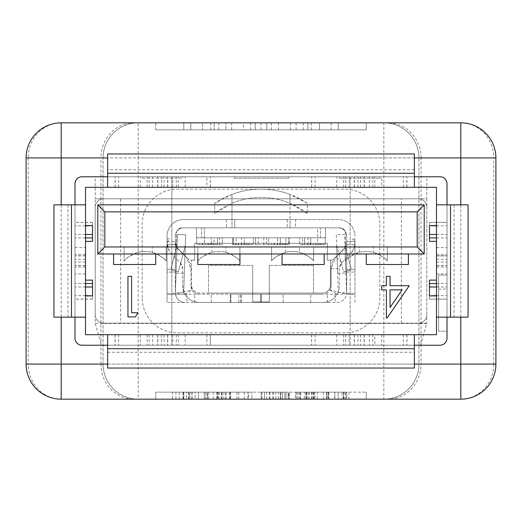 <?xml version="1.0" encoding="UTF-8"?>
<svg xmlns="http://www.w3.org/2000/svg" width="522" height="522" viewBox="0 0 522 522"><rect width="100%" height="100%" fill="white"/><g stroke="black" fill="none" stroke-linecap="round" stroke-linejoin="round"><path stroke-width="0.39" stroke-dasharray="2.61 1.96" d="M195.15 392.159L175.927 392.159L195.15 392.159L179.209 392.159L195.15 392.159L195.15 399.173L198.425 399.173L175.927 399.173L195.15 399.173L179.209 399.173L195.15 399.173L195.15 392.159M278.298 392.159L266.625 392.159L278.298 392.159L278.298 399.173L288.183 399.173L266.625 399.173L278.298 399.173M295.687 392.159L317.245 392.159L295.687 392.159L295.687 399.173L304.3 399.173L304.3 392.159M346.119 392.159L323.34 392.159L346.119 392.159L346.119 399.173L346.771 399.173L346.771 392.159M346.771 399.173L343.496 399.173L343.496 392.159L343.346 399.173L334.883 399.173L334.883 392.159M155.713 392.159L183.79 392.159L155.713 392.159L155.713 399.173L366.287 399.173L155.713 399.173L155.713 392.159M338.21 392.159L183.79 392.159L366.287 392.159L338.21 392.159L338.21 399.173L338.21 392.159M247.878 392.159L213.191 392.159L247.878 392.159L247.878 399.173L213.191 399.173L247.878 399.173M204.285 392.159L189.754 392.159L204.285 392.159L189.754 392.159L204.285 392.159L204.285 399.173L207.567 399.173L207.567 392.159L207.567 399.173L189.754 399.173L189.754 392.159L189.754 399.173L204.285 399.173L204.285 392.159L204.285 399.173L189.754 399.173L189.754 392.159L189.754 399.173L204.285 399.173L204.285 392.159M172.417 392.159L186.478 392.159L172.417 392.159L172.417 399.173L186.478 399.173L186.478 392.159L186.478 399.173L172.417 399.173L172.417 392.159M342.086 392.159L308.104 392.159L342.086 392.159L342.086 399.173L345.577 399.173L345.577 392.159M297.325 399.173L297.325 392.159L300.607 392.159L297.325 392.159L297.325 399.173L300.607 399.173L300.607 392.159L300.607 399.173L297.325 399.173L300.607 399.173M288.666 399.173L261.235 399.173L286.076 399.173L286.076 392.159L261.235 392.159L286.076 392.159L286.076 399.173L289.358 399.173L289.358 392.159L289.358 399.173L288.666 399.173L288.666 392.159M248.576 392.159L251.858 392.159L248.576 392.159L248.576 399.173L251.858 399.173L251.858 392.159L251.858 399.173L248.576 399.173L248.576 392.159M225.615 392.159L205.459 392.159L229.36 392.159L208.741 392.159L225.615 392.159L225.615 399.173L221.863 399.173L221.863 392.159M142.167 297.755L142.167 224.245A35.098 35.098 0 0 1 177.265 189.147L344.735 189.147A35.098 35.098 0 0 1 379.833 224.245L379.833 297.755A35.098 35.098 0 0 1 344.735 332.853L177.265 332.853A35.098 35.098 0 0 1 142.167 297.755A35.098 35.098 0 0 0 177.265 332.853L344.735 332.853A35.098 35.098 0 0 0 379.833 297.755L379.833 224.245A35.098 35.098 0 0 0 344.735 189.147L177.265 189.147A35.098 35.098 0 0 0 142.167 224.245L142.167 297.755M155.713 129.841L366.287 129.841L155.713 129.841L155.713 122.827L183.79 122.827L155.713 122.827L155.713 129.841M243.454 122.827L278.546 122.827L266.794 122.827L266.794 129.841L290.304 129.841L231.696 129.841L331.196 129.841L266.794 129.841L266.794 122.827L231.696 122.827L255.206 122.827L255.206 129.841L190.804 129.841L255.206 129.841L255.206 122.827L202.562 122.827L202.562 129.841L202.562 122.827L190.804 122.827L190.804 129.841L190.804 122.827L225.902 122.827L225.902 129.841L225.902 122.827L214.144 122.827L214.144 129.841L214.144 122.827L255.206 122.827L255.206 129.841L255.206 122.827L243.454 122.827L243.454 129.841M418.938 364.082A35.098 35.098 0 0 1 383.84 399.173A35.098 35.098 0 0 0 418.938 364.082A35.098 35.098 0 0 1 383.84 399.173L383.84 364.082L418.938 364.082L418.938 157.918L418.938 364.082L421.052 364.082L421.052 157.918L493.786 157.918L493.786 364.082L421.052 364.082A35.098 32.977 -90 0 1 388.074 399.173L133.926 399.173A35.098 32.977 90 0 1 100.948 364.082L28.214 364.082L28.214 157.918L100.948 157.918L100.948 364.082L103.062 364.082L103.062 157.918L103.062 364.082A35.098 35.098 0 0 0 138.16 399.173A35.098 35.098 0 0 1 103.062 364.082A35.098 35.098 0 0 0 138.16 399.173L138.16 157.918L383.84 157.918L383.84 364.082L103.062 364.082M388.074 399.173L460.802 399.173A35.098 32.977 -90 0 0 493.786 364.082L495.9 364.082M26.1 364.082L28.214 364.082A35.098 32.977 90 0 0 61.198 399.173L133.926 399.173M85.517 204.846L53.929 204.846L53.929 317.154L74.985 317.154L74.985 183.79A7.021 7.021 0 0 1 82.006 176.769A7.021 7.021 0 0 0 74.985 183.79A7.021 7.021 0 0 1 82.006 176.769L439.994 176.769A7.021 7.021 0 0 1 447.015 183.79A7.021 7.021 0 0 0 439.994 176.769L107.63 176.769L107.63 187.294M82.006 176.769L439.994 176.769A7.021 7.021 0 0 1 447.015 183.79L447.015 338.21A7.021 7.021 0 0 1 439.994 345.231A7.021 7.021 0 0 0 447.015 338.21L447.015 204.846L447.015 317.154L447.015 289.077L447.015 317.154L468.071 317.154L468.071 204.846L436.483 204.846M447.015 183.79L447.015 275.042L438.591 275.042L438.591 331.196L438.591 275.042L447.015 275.042L447.015 331.196L438.591 331.196L447.015 331.196L447.015 338.21A7.021 7.021 0 0 1 439.994 345.231L82.006 345.231A7.021 7.021 0 0 1 74.985 338.21A7.021 7.021 0 0 0 82.006 345.231L414.37 345.231L107.63 345.231L107.63 368.043L414.37 368.043L414.37 334.706M338.21 122.827L183.79 122.827L366.287 122.827L338.21 122.827L338.21 129.841L338.21 122.827M495.9 157.918L493.786 157.918A35.098 32.977 -90 0 0 460.802 122.827L138.16 122.827L138.16 157.918L103.062 157.918A35.098 35.098 0 0 1 138.16 122.827L61.198 122.827A35.098 32.977 90 0 0 28.214 157.918L26.1 157.918M418.938 157.918A35.098 35.098 0 0 0 383.84 122.827A35.098 35.098 0 0 1 418.938 157.918L383.84 157.918L383.84 122.827A35.098 35.098 0 0 1 418.938 157.918L421.052 157.918A35.098 32.977 -90 0 0 388.074 122.827M103.062 157.918A35.098 35.098 0 0 1 138.16 122.827A35.098 35.098 0 0 0 103.062 157.918L100.948 157.918A35.098 32.977 90 0 1 133.926 122.827M366.287 129.841L366.287 122.827L366.287 129.841M366.287 392.159L366.287 399.173L366.287 392.159M261 122.827L261 129.841M278.546 122.827L278.546 129.841M266.794 122.827L266.794 129.841L266.794 122.827L307.856 122.827L307.856 129.841L307.856 122.827L296.098 122.827L331.196 122.827L319.438 122.827L319.438 129.841L319.438 122.827L266.794 122.827M74.985 338.21L74.985 183.79L74.985 338.21A7.021 7.021 0 0 0 82.006 345.231L439.994 345.231M420.425 345.231L426.813 323.177L350.145 323.177L350.145 176.769L350.145 345.231L350.145 323.177L426.813 323.177L426.813 314.753A8.424 8.424 0 0 1 418.39 323.177L103.61 323.177L418.39 323.177A8.424 8.424 0 0 0 426.813 314.753L426.813 207.241A8.424 8.424 0 0 0 418.39 198.823L103.61 198.823A8.424 8.424 0 0 0 95.187 207.247L95.187 314.759A8.424 8.424 0 0 0 103.61 323.177A8.424 8.424 0 0 1 95.187 314.759L95.187 198.823L171.855 198.823L171.855 176.769L95.187 176.769L426.813 176.769L171.855 176.769L171.855 345.231L420.425 345.231L171.855 345.231L171.855 198.823L95.187 198.823L95.187 176.769M95.187 207.241A8.424 8.424 0 0 1 103.61 198.823L418.39 198.823A8.424 8.424 0 0 1 426.813 207.241L426.813 198.823L350.145 198.823L426.813 198.823L426.813 176.769M401.385 323.177L401.385 198.823M120.615 323.177L171.855 323.177L120.615 323.177L120.615 198.823M426.813 323.47L95.187 323.47L95.187 314.759M95.187 323.47L101.575 345.231M426.813 314.753L426.813 207.241M334.883 399.173L323.34 399.173L334.7 399.173L334.7 392.159M334.7 399.173L346.119 399.173M323.34 399.173L323.34 392.159M326.622 399.173L326.622 392.159L326.622 399.173M326.994 399.173L326.994 392.159M343.496 399.173L343.496 392.159M317.245 399.173L306.127 399.173L306.127 392.159L306.127 399.173L317.245 399.173L317.245 392.159M306.127 399.173L296.15 399.173L311.621 399.173L309.213 399.173L309.213 392.159M309.213 399.173L304.3 399.173M311.621 399.173L311.621 392.159M306.257 399.173L306.257 392.159M299.119 399.173L299.119 392.159M296.15 399.173L296.15 392.159M305.892 399.173L305.892 392.159M345.577 399.173L308.104 399.173L314.903 399.173L314.903 392.159L314.903 399.173L328.097 399.173L328.097 392.159M312.861 399.173L312.861 392.159M300.274 399.173L300.274 392.159M298.962 399.173L298.962 392.159M314.153 399.173L314.153 392.159M280.451 399.173L272.719 399.173L280.451 399.173L280.451 392.159L284.901 392.159L272.719 392.159L280.451 392.159M282.728 399.173L269.907 399.173L282.728 399.173L282.728 392.159L284.901 392.159L269.907 392.159L282.728 392.159M288.183 399.173L288.183 392.159L288.183 399.173M266.625 399.173L266.625 392.159M273.665 399.173L273.665 392.159M269.437 399.173L269.437 392.159M284.901 399.173L284.901 392.159L284.901 399.173M282.702 399.173L282.702 392.159M272.719 399.173L272.719 392.159M280.229 399.173L280.229 392.159M269.907 399.173L269.907 392.159M275.89 399.173L275.89 392.159M230.339 399.173L236.955 399.173L223.892 399.173L230.339 399.173L230.339 392.159L236.955 392.159L230.339 392.159M230.535 399.173L230.535 392.159M230.065 399.173L230.065 392.159M244.296 399.173L244.296 392.159M238.737 399.173L238.737 392.159M222.163 399.173L222.163 392.159M216.76 399.173L216.76 392.159M213.191 399.173L213.191 392.159M223.892 399.173L223.892 392.159M236.955 399.173L236.955 392.159M348.885 399.173L348.885 392.159M328.097 399.173L328.84 399.173L328.84 392.159M328.84 399.173L342.086 399.173M311.399 399.173L311.399 392.159M308.104 399.173L308.104 392.159M312.959 399.173L312.959 392.159M313.435 399.173L313.435 392.159M328.495 399.173L328.495 392.159M343.587 399.173L343.587 392.159M344.057 399.173L344.057 392.159M261.979 399.173L261.979 392.159M261.235 399.173L261.235 392.159L261.235 399.173M264.517 399.173L264.517 392.159L264.517 399.173M221.863 399.173L206.862 399.173L206.862 392.159L206.862 399.173L219.299 399.173L219.299 392.159M219.299 399.173L205.459 399.173L229.36 399.173L208.741 399.173L217.557 399.173L217.557 392.159M217.557 399.173L225.615 399.173M208.741 399.173L208.741 392.159M218.02 399.173L218.02 392.159M226.078 399.173L226.078 392.159M229.36 399.173L229.36 392.159M218.209 399.173L218.209 392.159M205.459 399.173L205.459 392.159M216.963 399.173L216.963 392.159M221.269 399.173L221.269 392.159M198.425 399.173L198.425 392.159L198.425 399.173M183.222 399.173L183.222 392.159M175.927 399.173L175.927 392.159M182.928 399.173L182.928 392.159M188.749 399.173L188.749 392.159M179.209 399.173L179.209 392.159M166.237 246.958L166.237 261L166.237 246.958L152.202 246.958L152.202 252.387C160.652 255.897 165.337 258.768 166.237 261A28.077 28.077 0 0 0 124.125 261L124.125 246.958L166.237 246.958M239.944 246.958L239.944 261L239.944 246.958L225.902 246.958L225.902 252.387C234.358 255.897 239.037 258.768 239.944 261A28.077 28.077 0 0 0 197.825 261L197.825 246.958L239.944 246.958M285.567 252.387L285.567 246.958L271.531 246.958L313.644 246.958L313.644 261L313.644 246.958L299.608 246.958L299.608 252.387C308.058 255.897 312.743 258.768 313.644 261A28.077 28.077 0 0 0 271.531 261L271.531 246.958L271.531 261C272.425 258.768 277.11 255.897 285.567 252.387A28.077 28.077 0 0 1 299.608 252.387M387.35 246.958L387.35 261L387.35 246.958L373.308 246.958L373.308 252.387C381.765 255.897 386.443 258.768 387.35 261A28.077 28.077 0 0 0 345.231 261L345.231 246.958L387.35 246.958M131.59 312.743L137.834 312.743L135.452 316.9L127.949 316.9L127.949 276.34L131.59 276.34L131.59 312.743M390.045 285.697L409.287 285.697L387.148 317.944L386.404 317.944L386.404 289.86L381.726 289.86L381.726 285.697L386.404 285.697L386.404 276.34L390.045 276.34L390.045 285.697M436.483 280.131L436.483 241.34L436.483 280.131M85.517 247.558L85.517 334.706L436.483 334.706L436.483 187.294L85.517 187.294L85.517 247.558L74.985 247.558L74.985 222.352L74.985 299.119L74.985 247.558M85.517 265.737L85.517 241.34L85.517 280.131L85.517 265.737L74.985 265.737M282.056 253.979L282.056 264.51L324.175 264.51L324.175 253.979L366.287 253.979L366.287 264.51L408.406 264.51L408.406 253.979L424.203 253.979L424.203 204.846L97.797 204.846L97.797 253.979L113.594 253.979L113.594 264.51L155.713 264.51L155.713 253.979L197.825 253.979L197.825 264.51L239.944 264.51L239.944 253.979L324.175 253.979M447.015 255.878L447.015 299.119L447.015 222.352L447.015 255.878L436.483 255.878L447.015 255.878M408.406 253.979L366.287 253.979M155.713 253.979L113.594 253.979M239.944 253.979L197.825 253.979M374.855 345.231L311.601 345.231L374.855 345.231L374.855 334.706L406.938 334.706L311.601 334.706L374.855 334.706M210.327 345.231L115.062 345.231L210.327 345.231L210.399 334.706L115.062 334.706L210.327 334.706M414.37 187.294L414.37 153.957L107.63 153.957L107.63 176.769L414.37 176.769M436.483 317.154L447.015 317.154L438.591 317.154L438.591 289.077L438.591 317.154M107.63 334.706L107.63 345.231M74.985 204.846L74.985 317.154L85.517 317.154M182.654 176.769L142.519 176.769L182.654 176.769L182.654 178.172L182.654 176.769M380.029 176.769L339.346 176.769L380.029 176.769L380.029 178.172L380.029 176.769M288.764 176.769L234.332 176.769L288.764 176.769L288.764 178.172L288.764 176.769M206.888 176.769L115.062 176.769L210.399 176.769L206.888 176.769L206.888 187.294L115.062 187.294L206.888 187.294M381.732 176.769L311.601 176.769L381.732 176.769L381.732 187.294L406.938 187.294L311.601 187.294L381.732 187.294M354.412 187.294L354.412 176.769L354.412 187.294M364.128 187.294L364.128 176.769L364.128 187.294M157.872 187.294L157.872 176.769L157.872 187.294M167.588 187.294L167.588 176.769L167.588 187.294M364.128 334.706L364.128 345.231L364.128 334.706M354.412 334.706L354.412 345.231L354.412 334.706M167.588 334.706L167.588 345.231L167.588 334.706M157.872 334.706L157.872 345.231L157.872 334.706M92.538 225.563L92.538 222.352L92.538 225.563M92.538 225.863L92.538 241.34M92.538 280.131L92.538 295.615M92.538 295.909L92.538 299.119L92.538 295.909M85.517 255.878L74.985 255.878L85.517 255.878M85.517 265.594L74.985 265.594L85.517 265.594M429.462 299.054L429.462 295.909L429.462 299.119L447.015 299.054M429.462 280.131L429.462 295.615M429.462 225.863L429.462 241.34M429.462 222.424L429.462 225.563L429.462 222.424L447.015 222.424M436.483 265.594L447.015 265.594L436.483 265.594M402.136 289.86L390.045 289.86L390.045 307.478L402.136 289.86M359.273 252.387L359.273 246.958L345.231 246.958L345.231 261C346.132 258.768 350.81 255.897 359.273 252.387A28.077 28.077 0 0 1 373.308 252.387M359.273 246.958L373.308 246.958M285.567 246.958L299.608 246.958M211.867 252.387L211.867 246.958L197.825 246.958L197.825 261C198.725 258.768 203.404 255.897 211.867 252.387A28.077 28.077 0 0 1 225.902 252.387M211.867 246.958L225.902 246.958M138.16 252.387L138.16 246.958L124.125 246.958L124.125 261C125.019 258.768 129.704 255.897 138.16 252.387A28.077 28.077 0 0 1 152.202 252.387M138.16 246.958L152.202 246.958M438.591 289.077L447.015 289.077M234.332 178.172L288.764 178.172L234.332 178.172L234.332 176.769L234.332 178.172M339.346 178.172L380.029 178.172L339.346 178.172L339.346 176.769L339.346 178.172M142.519 178.172L182.654 178.172L142.519 178.172L142.519 176.769L142.519 178.172M183.62 227.84L290.017 227.84L290.017 219.547L338.38 219.547A16.58 16.58 0 0 1 354.96 236.127A16.58 16.58 0 0 0 338.38 219.547L183.62 219.547L231.983 219.547L231.983 227.84L231.983 194.393A82.907 82.907 0 0 1 290.017 194.393L290.017 203.312A74.613 74.613 0 0 0 231.983 203.312L214.712 213.531L214.712 203.273L231.983 194.393L231.983 219.547L290.017 219.547L290.017 194.393L307.288 203.273L307.288 213.531L290.017 203.312L290.017 227.84L338.38 227.84A8.293 8.293 0 0 1 346.667 236.127A8.293 8.293 0 0 0 338.38 227.84L183.62 227.84A8.293 8.293 0 0 0 175.333 236.127A8.293 8.293 0 0 1 183.62 227.84M234.743 227.84L287.257 227.84L234.743 227.84L234.743 219.547L226.457 219.547L287.257 219.547L234.743 219.547L234.743 227.84M295.543 227.84L287.257 227.84L295.543 227.84L295.543 219.547L287.257 219.547L295.543 219.547L295.543 227.84M226.457 219.547L226.457 227.84L226.457 219.547M261.274 294.16L261.274 302.453L261.274 294.16L241.314 294.16L261.274 294.16L261.274 302.453L261.274 294.16L269.293 294.16L269.293 302.453L322.766 302.453L241.314 302.453L269.293 302.453L269.293 294.16L322.766 294.16L261.274 294.16M230.881 294.16L241.314 294.16L230.881 294.16L230.881 302.453L241.314 302.453L230.881 302.453L230.881 294.16M329.943 290.017L337.127 294.16A16.58 16.58 0 0 0 339.346 285.873A16.58 16.58 0 0 1 322.766 302.453A16.58 16.58 0 0 0 337.127 294.16L354.96 294.16L354.96 238.893L352.415 238.893L354.96 238.893L354.96 242.567A16.58 16.58 0 0 1 350.158 254.24L341.747 262.723A8.293 8.293 0 0 0 339.346 268.556L339.346 285.873L339.346 268.556L341.747 262.723L335.861 256.883A16.58 16.58 0 0 0 331.052 268.556L331.052 285.873A8.293 8.293 0 0 1 322.766 294.16A8.293 8.293 0 0 0 329.943 290.017L346.667 294.16L346.667 242.567A8.293 8.293 0 0 1 344.266 248.407L335.861 256.883L331.052 268.556L331.052 285.873A8.293 8.293 0 0 1 329.943 290.017M335.861 256.883L344.266 248.407L346.667 242.567L346.667 236.127L346.667 294.16L354.96 294.16L354.96 242.567A16.58 16.58 0 0 1 352.859 250.645L350.158 254.24L341.747 262.723M346.667 269.293L346.667 244.42L346.667 269.293L354.96 269.293L354.96 244.42L354.96 272.053L354.96 269.293L346.667 269.293M346.667 241.653L346.667 244.42L346.667 241.653L354.96 241.653L354.96 244.42L354.96 241.653L346.667 241.653M183.105 292.235L192.057 290.017A8.293 8.293 0 0 0 199.234 294.16A8.293 8.293 0 0 1 190.948 285.873L192.057 290.017L184.873 294.16L182.654 285.873L182.654 268.556L180.253 262.723L171.842 254.24A16.58 16.58 0 0 1 169.141 250.645L167.04 242.567L169.585 238.893L167.04 238.893L167.04 242.567L167.04 236.127A16.58 16.58 0 0 1 183.62 219.547A16.58 16.58 0 0 0 167.04 236.127L167.04 294.16L175.333 294.16L175.333 236.127L175.333 294.16L167.04 294.16L184.873 294.16A16.58 16.58 0 0 0 199.234 302.453A16.58 16.58 0 0 1 182.654 285.873L182.654 268.556A8.293 8.293 0 0 0 180.253 262.723L171.842 254.24A16.58 16.58 0 0 1 167.04 242.567L167.04 294.16L336.951 294.16A1.383 1.383 0 0 0 338.328 292.731L336.305 234.743L344.592 234.456L346.615 292.444A9.67 9.67 0 0 1 336.951 302.453L167.04 302.453L336.951 302.453A9.67 9.67 0 0 0 346.615 292.444L344.592 234.456L336.305 234.743L338.328 292.731A1.383 1.383 0 0 1 336.951 294.16L167.04 294.16L167.04 302.453L167.04 294.16L183.105 292.235L175.333 294.16M169.585 238.893L167.04 238.893L167.17 243.546L168.045 248.126L169.141 250.638M175.333 272.053L175.333 269.293L175.333 272.053L167.04 272.053L167.04 241.653L167.04 272.053L175.333 272.053M175.333 244.42L175.333 269.293L175.333 241.653L175.333 244.42L167.04 244.42L175.333 244.42M175.333 242.567L177.734 248.407A8.293 8.293 0 0 1 175.333 242.567L175.333 242.508M186.139 256.883L177.734 248.407L186.139 256.883L190.948 268.556A16.58 16.58 0 0 0 186.139 256.883M190.948 285.873L190.948 268.556L190.948 285.873M260.726 302.453L260.726 294.16L199.234 294.16L260.726 294.16L260.726 302.453L260.726 294.16L260.726 302.453L230.326 302.453L230.326 294.16L230.326 302.453L260.726 302.453L199.234 302.453L260.726 302.453M252.707 294.16L252.707 302.453L252.707 294.16M346.667 294.16L354.96 294.16L338.895 292.235M352.859 250.638L353.955 248.126L354.829 243.546L354.96 238.893L354.96 242.567L352.415 238.893M167.04 241.653L175.333 241.653L167.04 241.653M346.667 272.053L354.96 272.053L346.667 272.053M307.288 213.531A74.613 74.613 0 0 0 214.712 213.531L214.712 203.273A82.907 82.907 0 0 1 307.288 203.273L307.288 213.531M185.323 245.51L178.407 271.766L176.129 271.166L176.058 273.15L184.357 273.15L185.323 245.51L184.357 273.15L176.058 273.15L177.023 245.51L176.129 271.166L170.648 269.724L177.023 245.51L170.648 269.724L178.407 271.766L185.323 245.51M185.049 294.16A1.383 1.383 0 0 1 183.672 292.731L185.695 234.743L177.408 234.456L175.385 292.444A9.67 9.67 0 0 0 185.049 302.453A9.67 9.67 0 0 1 175.385 292.444L177.408 234.456L185.695 234.743L183.672 292.731A1.383 1.383 0 0 0 185.049 294.16M335.065 294.16L335.065 302.453M354.96 302.453L354.96 294.16L354.96 302.453M186.935 294.16L186.935 302.453M211.253 302.453L211.253 294.16L211.253 302.453M238.893 302.453L238.893 294.16L238.893 302.453M283.107 302.453L283.107 294.16L283.107 302.453M310.747 302.453L310.747 294.16L310.747 302.453M336.677 245.51L337.643 273.15L336.677 245.51L343.593 271.766L345.871 271.166L345.942 273.15L344.977 245.51L345.871 271.166L351.352 269.724L344.977 245.51L351.352 269.724L343.593 271.766L336.677 245.51M337.643 273.15L345.942 273.15L337.643 273.15M208.493 293.057L322.27 293.057A8.293 8.293 0 0 0 330.563 284.764L330.563 260.171L327.327 260.171L327.327 243.311L194.673 243.311L194.673 260.171L191.437 260.171L194.673 260.171L194.673 243.311L327.327 243.311L327.327 260.171L330.563 260.171A5.527 5.527 0 0 0 334.471 258.553L343.946 249.079A5.527 5.527 0 0 0 345.564 245.17L345.564 233.367A5.527 5.527 0 0 0 340.037 227.84L181.963 227.84A5.527 5.527 0 0 0 176.436 233.367L176.436 245.17A5.527 5.527 0 0 0 178.054 249.079L187.528 258.553A5.527 5.527 0 0 0 191.437 260.171L194.673 260.171L194.673 243.311L327.327 243.311L327.327 260.171L330.563 260.171A5.527 5.527 0 0 0 334.471 258.553L343.946 249.079A5.527 5.527 0 0 0 345.564 245.17L345.564 233.367A5.527 5.527 0 0 0 340.037 227.84L181.963 227.84A5.527 5.527 0 0 0 176.436 233.367L176.436 245.17A5.527 5.527 0 0 0 178.054 249.079L187.528 258.553A5.527 5.527 0 0 0 191.437 260.171L194.673 260.171L194.673 243.311L327.327 243.311L327.327 260.171L330.563 260.171L330.563 284.764A8.293 8.293 0 0 1 322.27 293.057L199.73 293.057A8.293 8.293 0 0 1 191.437 284.764L191.437 260.171L191.437 284.764A8.293 8.293 0 0 0 199.73 293.057L208.493 293.057L208.493 265.424L252.707 265.424L208.493 265.424L208.493 293.057M317.65 243.311L204.35 243.311L317.65 243.311L317.65 227.84L204.35 227.84L317.65 227.84L317.65 243.311M196.487 227.84L325.513 227.84L196.487 227.84L325.513 227.84L196.487 227.84L196.487 237.784L196.487 227.84L196.487 237.784L325.513 237.784L196.487 237.784L196.487 227.84M201.583 227.84L320.417 227.84L201.583 227.84L201.583 237.784L201.583 227.84M252.707 301.899L252.707 265.424L252.707 301.899L269.293 301.899L252.707 301.899M269.293 301.899L269.293 265.424L269.293 301.899M313.507 265.424L269.293 265.424L313.507 265.424L313.507 293.057L313.507 265.424M204.35 243.311L204.35 227.84L204.35 243.311M320.417 237.784L201.583 237.784L320.417 237.784L320.417 227.84L320.417 237.784M325.513 237.784L325.513 227.84L325.513 237.784L196.487 237.784L325.513 237.784L325.513 227.84L325.513 237.784M277.58 237.784L288.633 237.784L277.58 237.784L277.58 244.694L280.347 244.694L280.347 237.784L280.347 244.694L285.873 244.694L285.873 237.784L285.873 244.694L288.633 244.694L288.633 237.784L288.633 244.694L277.58 244.694L277.58 237.784M258.233 244.694L266.527 244.694L266.527 237.784L289.325 237.784L255.473 237.784L266.527 237.784L266.527 244.694L289.325 244.694L289.325 237.784L289.325 244.694L268.602 244.694L268.602 237.784L268.602 244.694L255.473 244.694L255.473 237.784L255.473 244.694L258.233 244.694L258.233 237.784M263.767 244.694L263.767 237.784M274.115 244.694L282.898 244.694L271.342 244.694L282.898 244.694L271.342 244.694L282.898 244.694L271.342 244.694L282.898 244.694L271.342 244.694L274.115 244.694L274.115 243.311L279.675 243.311L279.675 244.694L282.898 244.694L277.221 244.694L279.675 244.694L279.675 243.311L282.898 243.311L277.221 243.311L277.221 244.694L277.221 243.311L271.342 243.311L274.115 243.311L274.115 244.694L274.115 243.311L282.898 243.311L282.898 244.694L282.898 243.311L280.438 243.311L280.438 244.694L280.438 243.311L277.221 243.311L277.221 244.694L277.221 243.311L274.448 243.311L274.448 244.694L274.448 243.311L271.342 243.311L271.342 244.694L271.342 243.311L279.675 243.311L279.675 244.694L279.675 243.311L282.898 243.311L277.221 243.311L277.221 244.694L277.221 243.311L271.342 243.311L274.115 243.311L274.115 244.694L274.115 243.311L282.898 243.311L282.898 244.694L282.898 243.311L280.438 243.311L280.438 244.694L280.438 243.311L277.221 243.311L277.221 244.694L277.221 243.311L274.448 243.311L274.448 244.694L274.448 243.311L271.342 243.311L271.342 244.694L271.342 243.311L279.675 243.311L279.675 244.694M285.423 244.694L281.939 244.694L287.752 244.694L281.939 244.694L287.752 244.694L281.939 244.694L287.752 244.694L281.939 244.694L287.752 244.694L281.939 244.694L287.752 244.694L285.423 244.694L285.423 243.311L281.939 243.311L287.752 243.311L285.423 243.311L285.423 244.694L285.423 243.311L281.939 243.311L281.939 244.694L281.939 243.311L284.268 243.311L284.268 244.694L284.268 243.311L287.752 243.311L287.752 244.694L287.752 243.311L281.939 243.311L287.752 243.311L285.423 243.311L285.423 244.694L285.423 243.311L281.939 243.311L281.939 244.694L281.939 243.311L284.268 243.311L284.268 244.694L284.268 243.311L287.752 243.311L287.752 244.694L287.752 243.311L281.939 243.311L285.423 243.311M287.752 243.311L287.752 244.694M284.268 243.311L284.268 244.694M281.939 243.311L281.939 244.694M279.675 243.311L282.898 243.311L277.221 243.311L277.221 244.694L277.221 243.311L274.115 243.311M280.438 243.311L280.438 244.694M282.898 243.311L282.898 244.694M271.342 243.311L271.342 244.694M274.448 243.311L274.448 244.694M302.453 244.694L325.252 244.694L304.528 244.694L304.528 237.784L325.252 237.784L304.528 237.784L304.528 244.694L299.687 244.694L299.687 237.784L299.687 244.694L302.453 244.694L302.453 237.784M307.98 244.694L307.98 237.784M310.747 244.694L310.747 237.784L310.747 244.694M325.252 244.694L325.252 237.784L325.252 244.694M310.042 244.694L318.818 244.694L307.269 244.694L318.818 244.694L307.269 244.694L318.818 244.694L307.269 244.694L318.818 244.694L307.269 244.694L310.042 244.694L310.042 243.311L315.601 243.311L315.601 244.694L318.818 244.694L313.141 244.694L315.601 244.694L315.601 243.311L318.818 243.311L313.141 243.311L313.141 244.694L313.141 243.311L307.269 243.311L310.042 243.311L310.042 244.694L310.042 243.311L318.818 243.311L318.818 244.694L318.818 243.311L316.365 243.311L316.365 244.694L316.365 243.311L313.141 243.311L313.141 244.694L313.141 243.311L310.375 243.311L310.375 244.694L310.375 243.311L307.269 243.311L307.269 244.694L307.269 243.311L315.601 243.311L315.601 244.694L315.601 243.311L318.818 243.311L313.141 243.311L313.141 244.694L313.141 243.311L307.269 243.311L310.042 243.311L310.042 244.694L310.042 243.311L318.818 243.311L318.818 244.694L318.818 243.311L316.365 243.311L316.365 244.694L316.365 243.311L313.141 243.311L313.141 244.694L313.141 243.311L310.375 243.311L310.375 244.694L310.375 243.311L307.269 243.311L307.269 244.694L307.269 243.311L315.601 243.311L315.601 244.694M321.343 244.694L317.865 244.694L323.679 244.694L317.865 244.694L323.679 244.694L317.865 244.694L323.679 244.694L317.865 244.694L323.679 244.694L317.865 244.694L323.679 244.694L321.343 244.694L321.343 243.311L317.865 243.311L323.679 243.311L321.343 243.311L321.343 244.694L321.343 243.311L317.865 243.311L317.865 244.694L317.865 243.311L320.195 243.311L320.195 244.694L320.195 243.311L323.679 243.311L323.679 244.694L323.679 243.311L317.865 243.311L323.679 243.311L321.343 243.311L321.343 244.694L321.343 243.311L317.865 243.311L317.865 244.694L317.865 243.311L320.195 243.311L320.195 244.694L320.195 243.311L323.679 243.311L323.679 244.694L323.679 243.311L317.865 243.311L321.343 243.311M323.679 243.311L323.679 244.694M320.195 243.311L320.195 244.694M317.865 243.311L317.865 244.694M315.601 243.311L318.818 243.311L313.141 243.311L313.141 244.694L313.141 243.311L310.042 243.311M316.365 243.311L316.365 244.694M318.818 243.311L318.818 244.694M307.269 243.311L307.269 244.694M310.375 243.311L310.375 244.694M214.02 244.694L222.313 244.694L222.313 237.784L196.748 237.784L222.313 237.784L222.313 244.694L217.472 244.694L217.472 237.784L217.472 244.694L196.748 244.694L196.748 237.784L196.748 244.694L211.253 244.694L211.253 237.784L211.253 244.694L214.02 244.694L214.02 237.784M219.547 244.694L219.547 237.784M199.495 244.694L211.045 244.694L199.495 244.694L211.045 244.694L199.495 244.694L211.045 244.694L199.495 244.694L211.045 244.694L199.495 244.694L199.495 243.311L202.262 243.311L202.262 244.694L202.262 243.311L207.828 243.311L207.828 244.694L211.045 244.694L205.368 244.694L207.828 244.694L207.828 243.311L211.045 243.311L205.368 243.311L205.368 244.694L205.368 243.311L199.495 243.311L211.045 243.311L211.045 244.694L211.045 243.311L208.585 243.311L208.585 244.694L208.585 243.311L205.368 243.311L205.368 244.694L205.368 243.311L202.595 243.311L202.595 244.694L202.595 243.311L199.495 243.311L199.495 244.694L199.495 243.311L202.262 243.311L202.262 244.694L202.262 243.311L207.828 243.311L207.828 244.694L207.828 243.311L211.045 243.311L205.368 243.311L205.368 244.694L205.368 243.311L199.495 243.311L211.045 243.311L211.045 244.694L211.045 243.311L208.585 243.311L208.585 244.694L208.585 243.311L205.368 243.311L205.368 244.694L205.368 243.311L202.595 243.311L202.595 244.694L202.595 243.311L199.495 243.311L199.495 244.694L199.495 243.311L202.262 243.311L202.262 244.694M215.899 244.694L210.085 244.694L215.899 244.694L210.085 244.694L215.899 244.694L210.085 244.694L215.899 244.694L210.085 244.694L215.899 244.694L210.085 244.694L215.899 244.694L215.899 243.311L213.57 243.311L213.57 244.694L213.57 243.311L210.085 243.311L215.899 243.311L210.085 243.311L210.085 244.694L210.085 243.311L212.421 243.311L212.421 244.694L212.421 243.311L215.899 243.311L215.899 244.694L215.899 243.311L213.57 243.311L213.57 244.694L213.57 243.311L210.085 243.311L215.899 243.311L210.085 243.311L210.085 244.694L210.085 243.311L212.421 243.311L212.421 244.694L212.421 243.311L215.899 243.311L215.899 244.694L215.899 243.311L213.57 243.311L213.57 244.694M213.57 243.311L215.899 243.311M212.421 243.311L212.421 244.694M210.085 243.311L210.085 244.694M207.828 243.311L211.045 243.311L205.368 243.311L207.828 243.311L207.828 244.694M202.262 243.311L205.368 243.311L205.368 244.694L205.368 243.311L199.495 243.311M208.585 243.311L208.585 244.694M211.045 243.311L211.045 244.694M202.595 243.311L202.595 244.694M236.127 244.694L244.42 244.694L244.42 237.784L253.398 237.784L232.675 237.784L244.42 237.784L244.42 244.694L253.398 244.694L253.398 237.784L253.398 244.694L232.675 244.694L232.675 237.784L232.675 244.694L233.367 244.694L233.367 237.784L233.367 244.694L236.127 244.694L236.127 237.784M241.653 244.694L241.653 237.784M238.189 244.694L246.971 244.694L235.415 244.694L246.971 244.694L235.415 244.694L246.971 244.694L235.415 244.694L246.971 244.694L235.415 244.694L238.189 244.694L238.189 243.311L243.748 243.311L243.748 244.694L246.971 244.694L241.294 244.694L243.748 244.694L243.748 243.311L246.971 243.311L241.294 243.311L241.294 244.694L241.294 243.311L235.415 243.311L238.189 243.311L238.189 244.694L238.189 243.311L246.971 243.311L246.971 244.694L246.971 243.311L244.511 243.311L244.511 244.694L244.511 243.311L241.294 243.311L241.294 244.694L241.294 243.311L238.521 243.311L238.521 244.694L238.521 243.311L235.415 243.311L235.415 244.694L235.415 243.311L243.748 243.311L243.748 244.694L243.748 243.311L246.971 243.311L241.294 243.311L241.294 244.694L241.294 243.311L235.415 243.311L238.189 243.311L238.189 244.694L238.189 243.311L246.971 243.311L246.971 244.694L246.971 243.311L244.511 243.311L244.511 244.694L244.511 243.311L241.294 243.311L241.294 244.694L241.294 243.311L238.521 243.311L238.521 244.694L238.521 243.311L235.415 243.311L235.415 244.694L235.415 243.311L243.748 243.311L243.748 244.694M249.496 244.694L246.012 244.694L251.826 244.694L246.012 244.694L251.826 244.694L246.012 244.694L251.826 244.694L246.012 244.694L251.826 244.694L246.012 244.694L251.826 244.694L249.496 244.694L249.496 243.311L246.012 243.311L251.826 243.311L249.496 243.311L249.496 244.694L249.496 243.311L246.012 243.311L246.012 244.694L246.012 243.311L248.348 243.311L248.348 244.694L248.348 243.311L251.826 243.311L251.826 244.694L251.826 243.311L246.012 243.311L251.826 243.311L249.496 243.311L249.496 244.694L249.496 243.311L246.012 243.311L246.012 244.694L246.012 243.311L248.348 243.311L248.348 244.694L248.348 243.311L251.826 243.311L251.826 244.694L251.826 243.311L246.012 243.311L249.496 243.311M251.826 243.311L251.826 244.694M248.348 243.311L248.348 244.694M246.012 243.311L246.012 244.694M243.748 243.311L246.971 243.311L241.294 243.311L241.294 244.694L241.294 243.311L238.189 243.311M244.511 243.311L244.511 244.694M246.971 243.311L246.971 244.694M235.415 243.311L235.415 244.694M238.521 243.311L238.521 244.694M61.198 204.846L61.198 317.154M107.63 364.082L414.37 364.082M460.802 317.154L460.802 204.846M414.37 157.918L107.63 157.918M183.79 129.841L183.79 122.827L183.79 129.841M183.79 392.159L183.79 399.173L183.79 392.159M250.632 122.827L250.632 129.841M210.764 122.827L210.764 129.841M218.725 122.827L218.725 129.841M303.275 122.827L303.275 129.841M311.236 122.827L311.236 129.841M271.368 122.827L271.368 129.841M306.864 399.173L306.864 392.159M281.051 399.173L281.051 392.159M192.533 399.173L192.533 392.159M191.261 399.173L191.261 392.159M188.462 399.173L188.462 392.159M107.63 352.252L414.37 352.252M414.37 169.748L107.63 169.748M67.964 204.846L67.964 317.154M454.036 317.154L454.036 204.846M374.855 187.294L374.855 176.769M343.685 187.294L343.685 176.769M336.807 187.294L336.807 176.769M311.673 187.294L311.673 176.769M315.112 187.294L315.112 176.769M345.721 187.294L345.721 176.769M349.159 187.294L349.159 176.769M354.268 187.294L354.268 176.769M357.922 187.294L357.922 176.769M360.624 187.294L360.624 176.769M364.271 187.294L364.271 176.769M369.38 187.294L369.38 176.769M372.825 187.294L372.825 176.769M403.428 187.294L403.428 176.769M406.866 187.294L406.866 176.769M210.327 187.294L210.327 176.769M185.193 187.294L185.193 176.769M178.315 187.294L178.315 176.769M147.145 187.294L147.145 176.769M140.268 187.294L140.268 176.769M115.134 187.294L115.134 176.769M118.572 187.294L118.572 176.769M149.175 187.294L149.175 176.769M152.62 187.294L152.62 176.769M157.729 187.294L157.729 176.769M161.376 187.294L161.376 176.769M164.078 187.294L164.078 176.769M167.732 187.294L167.732 176.769M172.841 187.294L172.841 176.769M176.279 187.294L176.279 176.769M381.732 334.706L381.732 345.231M406.866 334.706L406.866 345.231M403.428 334.706L403.428 345.231M372.825 334.706L372.825 345.231M369.38 334.706L369.38 345.231M364.271 334.706L364.271 345.231M360.624 334.706L360.624 345.231M357.922 334.706L357.922 345.231M354.268 334.706L354.268 345.231M349.159 334.706L349.159 345.231M345.721 334.706L345.721 345.231M315.112 334.706L315.112 345.231M311.673 334.706L311.673 345.231M336.807 334.706L336.807 345.231M343.685 334.706L343.685 345.231M206.888 334.706L206.888 345.231M176.279 334.706L176.279 345.231M172.841 334.706L172.841 345.231M167.732 334.706L167.732 345.231M164.078 334.706L164.078 345.231M161.376 334.706L161.376 345.231M157.729 334.706L157.729 345.231M152.62 334.706L152.62 345.231M149.175 334.706L149.175 345.231M118.572 334.706L118.572 345.231M115.134 334.706L115.134 345.231M140.268 334.706L140.268 345.231M147.145 334.706L147.145 345.231M178.315 334.706L178.315 345.231M185.193 334.706L185.193 345.231M85.517 259.388L74.985 259.388M85.517 255.734L74.985 255.734M85.517 237.915L74.985 237.915M92.538 222.424L74.985 222.424M85.517 254.436L74.985 254.436M85.517 267.036L74.985 267.036M85.517 273.919L74.985 273.919M92.538 299.054L74.985 299.054M85.517 283.557L74.985 283.557M85.517 262.09L74.985 262.09M85.517 234.476L74.985 234.476M85.517 225.863L74.985 225.863M85.517 295.615L74.985 295.615M85.517 286.996L74.985 286.996M436.483 259.388L447.015 259.388M436.483 262.09L447.015 262.09M436.483 265.737L447.015 265.737M436.483 283.557L447.015 283.557M436.483 273.919L447.015 273.919M436.483 267.036L447.015 267.036M436.483 254.436L447.015 254.436M436.483 247.558L447.015 247.558M436.483 255.734L447.015 255.734M436.483 237.915L447.015 237.915M436.483 286.996L447.015 286.996M436.483 295.615L447.015 295.615M436.483 225.863L447.015 225.863M436.483 234.476L447.015 234.476M287.257 219.547L287.257 227.84L287.257 219.547M241.314 302.453L241.314 294.16L241.314 302.453M331.052 268.556L339.346 268.556M240.759 302.453L240.759 294.16L240.759 302.453M167.04 269.293L175.333 269.293L167.04 269.293M346.667 244.42L354.96 244.42L346.667 244.42M194.673 302.453L194.673 294.16M327.327 302.453L327.327 294.16M260.726 301.899L260.726 293.057M261.274 301.899L261.274 293.057M233.367 244.694L233.367 237.784M231.696 122.827L231.696 129.841M290.304 122.827L290.304 129.841M296.098 122.827L296.098 129.841M331.196 122.827L331.196 129.841M311.601 187.294L311.601 176.769M406.938 187.294L406.938 176.769M210.399 187.294L210.399 176.769M115.062 187.294L115.062 176.769M406.938 334.706L406.938 345.231M311.601 334.706L311.601 345.231M210.399 334.706L210.399 345.231M115.062 334.706L115.062 345.231M92.538 222.352L74.985 222.352M92.538 299.119L74.985 299.119M429.462 299.119L447.015 299.119M429.462 222.352L447.015 222.352"/><path stroke-width="0.78" d="M414.37 364.082L495.9 364.082A35.098 35.098 0 0 1 460.802 399.173A35.098 35.098 0 0 0 495.9 364.082L495.9 157.918L495.9 364.082A35.098 35.098 0 0 1 460.802 399.173L61.198 399.173A35.098 35.098 0 0 1 26.1 364.082L26.1 157.918L26.1 364.082A35.098 35.098 0 0 0 61.198 399.173L61.198 364.082L107.63 364.082M82.006 176.769L107.63 176.769L82.006 176.769A7.021 7.021 0 0 0 74.985 183.79L74.985 204.846M447.015 183.79L447.015 204.846L447.015 183.79A7.021 7.021 0 0 0 439.994 176.769L414.37 176.769M439.994 345.231L414.37 345.231L439.994 345.231A7.021 7.021 0 0 0 447.015 338.21L447.015 317.154M74.985 338.21L74.985 317.154L74.985 338.21A7.021 7.021 0 0 0 82.006 345.231L107.63 345.231M107.63 157.918L61.198 157.918L61.198 122.827A35.098 35.098 0 0 0 26.1 157.918A35.098 35.098 0 0 1 61.198 122.827L460.802 122.827A35.098 35.098 0 0 1 495.9 157.918A35.098 35.098 0 0 0 460.802 122.827A35.098 35.098 0 0 1 495.9 157.918L414.37 157.918M295.687 399.173L297.325 399.173M300.607 399.173L306.127 399.173M436.483 280.131L429.462 280.131L429.462 295.909L436.483 295.909M436.483 225.563L429.462 225.563L429.462 241.34L436.483 241.34M85.517 225.563L92.538 225.563L92.538 241.34L85.517 241.34M85.517 280.131L92.538 280.131L92.538 295.909L85.517 295.909M436.483 334.706L436.483 187.294L85.517 187.294L85.517 334.706L436.483 334.706M424.203 253.979L97.797 253.979L97.797 204.846L424.203 204.846L424.203 253.979L417.182 246.958L417.182 211.867L104.818 211.867L104.818 246.958L417.182 246.958M414.37 334.706L414.37 348.742L107.63 348.742L107.63 368.043L414.37 368.043L414.37 348.742M107.63 348.742L107.63 334.706M71.475 204.846L53.929 204.846L53.929 317.154L71.475 317.154L71.475 204.846L85.517 204.846M85.517 317.154L71.475 317.154M450.525 317.154L468.071 317.154L468.071 204.846L450.525 204.846L450.525 317.154L436.483 317.154M436.483 204.846L450.525 204.846M107.63 187.294L107.63 173.258L414.37 173.258L414.37 153.957L107.63 153.957L107.63 173.258M414.37 173.258L414.37 187.294M417.182 211.867L424.203 204.846M104.818 211.867L97.797 204.846M97.797 253.979L104.818 246.958M197.825 253.979L197.825 264.51L239.944 264.51L239.944 253.979M113.594 253.979L113.594 264.51L155.713 264.51L155.713 253.979M366.287 253.979L366.287 264.51L408.406 264.51L408.406 253.979M282.056 253.979L282.056 264.51L324.175 264.51L324.175 253.979M92.538 225.563L85.517 225.863M85.517 295.615L92.538 295.909M436.483 295.615L429.462 295.909M429.462 225.563L436.483 225.863M409.287 285.697L387.148 317.944L386.404 317.944L386.404 289.86L381.726 289.86L381.726 285.697L386.404 285.697L386.404 276.34L390.045 276.34L390.045 285.697L409.287 285.697M402.136 289.86L390.045 289.86L390.045 307.478L402.136 289.86M137.834 312.743L135.452 316.9L127.949 316.9L127.949 276.34L131.59 276.34L131.59 312.743L137.834 312.743M61.198 122.827A35.098 35.098 0 0 0 26.1 157.918L61.198 157.918L61.198 204.846M61.198 317.154L61.198 364.082L26.1 364.082A35.098 35.098 0 0 0 61.198 399.173M460.802 399.173L460.802 317.154M460.802 204.846L460.802 122.827M92.538 237.915L85.517 237.915M92.538 283.557L85.517 283.557M92.538 234.476L85.517 234.476M92.538 286.996L85.517 286.996M429.462 283.557L436.483 283.557M429.462 237.915L436.483 237.915M429.462 286.996L436.483 286.996M429.462 234.476L436.483 234.476"/></g></svg>
